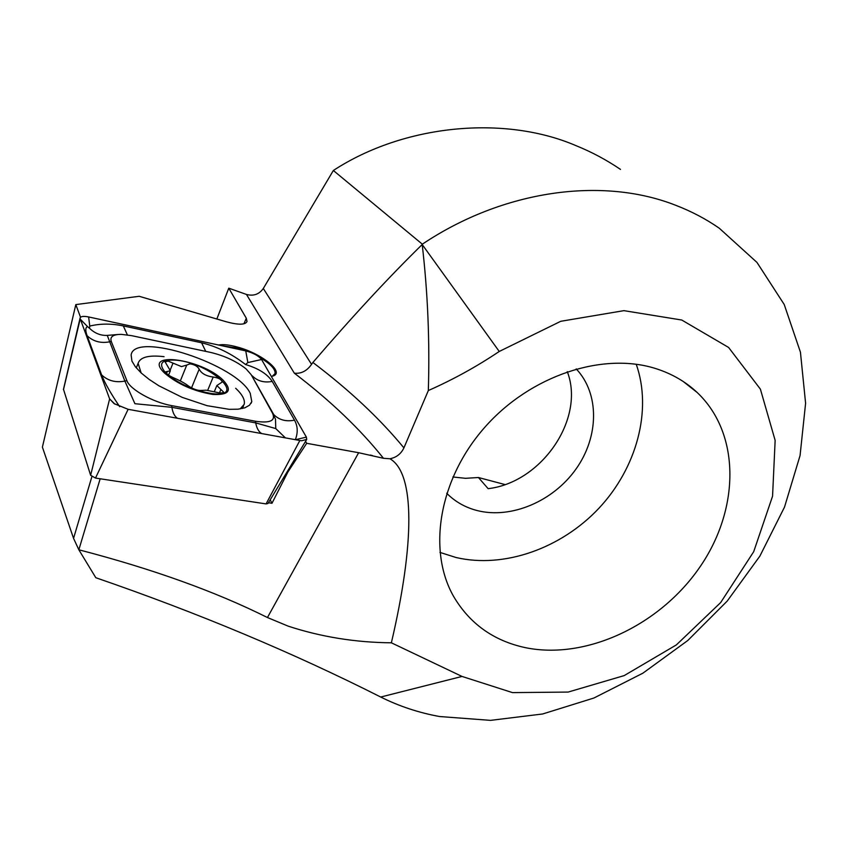 <?xml version="1.0" encoding="UTF-8"?>
<svg xmlns="http://www.w3.org/2000/svg" width="848" height="848" viewBox="0 0 848 848"><rect width="100%" height="100%" fill="white"/><g stroke="black" fill="none" stroke-linecap="round" stroke-linejoin="round"><path stroke-width="1.27" d="M218.53 345.009C223.141 344.14 229.554 344.85 237.758 347.15C262.202 353.701 285.617 372.887 272.547 376.152L271.349 376.448M246.079 350.966L237.652 348.125L221.72 345.698M272.346 376.215L275.038 373.629C275.611 369.24 270.501 363.845 259.721 357.432M504.92 484.537L478.442 477.519L465.488 478.314L452.874 476.979M478.442 477.519L488.13 488.671C541.512 482.576 585.47 418.817 567.291 371.636M576.184 368.88C599.737 393.758 598.985 436.731 576.068 468.955C553.267 501.274 511.344 519.22 477.254 510.581C465.308 507.507 455.122 501.74 446.716 493.26M636.233 364.237C652.483 410.379 636.562 468.117 598.868 508.312C561.09 548.465 504.125 568.701 456.107 557.528L439.953 552.408M656.585 368.848C672.305 373.968 685.841 381.854 697.183 392.497C741.12 434.059 739.71 509.934 699.452 567.672C659.405 625.601 585.682 660.242 525.029 647.586C493.43 640.685 469.601 623.598 453.542 596.314C427.318 550.235 438.946 479.131 484.802 427.286C530.498 375.325 603.437 351.432 656.585 368.848M268.424 502.747L271.964 503.288L287.949 471.923L306.69 443.313L358.64 452.715L383.466 458.291L389.963 458.768C415.308 473.364 414.471 544.193 391.373 642.805C355.407 642.477 321 636.912 288.161 626.142L267.449 617.535C215.286 591.501 152.417 568.913 78.843 549.78L73.553 538.353L91.881 476.661M100.17 478.781L78.843 549.78L95.813 577.721C197.902 612.871 292.867 652.653 380.72 697.035C399.207 706.257 418.827 712.755 439.582 716.528L490.547 720.365L542.625 713.984L593.971 697.999L642.879 673.185L687.781 640.505L727.224 601.062L759.872 556.118L784.517 507.083L800.067 455.535L805.6 403.256L800.438 352.196L784.22 304.506L756.978 262.435L719.284 228.229C705.939 218.964 691.343 211.29 675.517 205.216C602.557 176.554 503.606 189.729 422.325 244.182L422.198 244.521C427.784 292.401 429.83 341.076 428.335 390.546C453.065 379.628 476.703 366.601 499.249 351.464L560.74 321.297L623.895 310.654L681.76 320.025L728.58 347.436L760.391 389.137L775.146 440.398L772.56 496.207L753.692 551.709L720.683 602.546L676.365 644.904L624.202 675.591L568.128 692.074L512.499 692.615L462.022 676.439L391.373 642.805M620.482 169.399C606.362 159.837 591.607 151.962 576.216 145.75C504.91 114.946 404.21 124.2 333.349 170.49L422.325 244.182M499.249 351.464L422.198 244.521C389.009 276.989 352.567 316.315 312.891 362.478L311.555 364.343C306.934 370.958 301.199 373.904 294.33 373.184L246.45 294.436C253.52 296.334 259.138 294.351 263.304 288.49L333.349 170.49M243.906 323.809L246.312 318.254L228.78 288.182L216.844 319.007M312.891 362.478C349.471 390.144 379.819 418.605 403.913 447.871L428.335 390.546M403.913 447.871C401.083 453.839 396.429 457.464 389.963 458.768M73.553 538.353L42.4 447.129L75.822 304.591L80.518 317.269M228.78 288.182L246.45 294.436M246.312 318.254L247.012 321.509C245.284 324.954 238.394 325.049 226.321 321.784L139.167 296.291L75.822 304.591M287.949 471.923L287.536 471.149M306.69 443.313L305.566 441.342M271.964 503.288L270.215 499.779M372.42 455.556L370.184 455.047M131.938 361.11L135.383 366.792L141.181 372.972L149.142 379.406L158.926 385.808L182.235 397.383L207.082 405.683L229.14 409.319L237.949 409.202L244.807 407.824L249.46 405.249L251.792 401.623L250.234 393.324C237.186 364.587 134.556 330.709 131.122 354.962L131.938 361.11M255.418 421.244C270.056 423.396 275.78 420.767 272.611 413.368L251.178 374.668L246.026 368.859C236.348 361.227 224.508 355.736 210.484 352.386L131.62 335.66L121.37 334.366C113.123 334.377 109.752 336.741 111.279 341.458L126.882 380.646C129.776 389.338 153.159 402.429 171.646 405.62L255.418 421.244L255.714 422.898L275.759 428.569L275.505 419.145L272.611 413.368M299.863 440.504L301.665 440.759L306.722 439.423L306.382 437.123L261.566 359.51C258.608 355.789 253.329 352.916 245.75 350.892L88.627 316.951C83.305 315.912 80.443 316.357 80.03 318.276L109.625 398.91L114.098 403.627L128.122 409.308L299.863 440.504L266.081 503.913L267.957 503.511L306.573 439.677M63.483 389.306L90.63 475.283L95.495 478.071L266.081 503.913M119.674 406.669C110.717 393.419 104.696 382.83 101.612 374.911L87.111 335.723C85.224 330.381 85.383 327.349 87.588 326.639L89.517 328.271L89.761 326.067C100.255 323.523 111.438 323.47 123.31 325.918L201.591 342.783C217.035 346.535 231.705 353.786 245.591 364.555L247.86 362.562L245.75 350.892M245.591 364.555C258.492 368.414 267.374 374.032 272.229 381.409L294.51 420.152C297.722 425.972 298.061 432.31 295.539 439.147M118.179 334.472L107.261 335.395L124.879 381.091L134.906 403.701L171.911 407.326L171.646 405.62M275.759 428.569L285.394 437.875M89.517 328.271C94.732 333.317 100.647 335.691 107.261 335.395M180.317 380.964L186.751 365.075L181.461 366.601L168.148 361.11L165.074 361.842L170.342 370.767L165.561 371.88C166.272 373.809 169.155 375.887 174.232 378.091C180.868 381.017 185.67 383.709 188.669 386.158C193.768 389.359 198.029 390.78 201.464 390.419L206.17 390.197L215.371 392.03C219.961 393.207 222.706 393.228 223.596 392.094L216.855 385.554L222.144 382.066C221.731 379.501 218.731 377.826 213.177 377.042C206.011 376.077 201.347 373.449 199.185 369.156C197.499 366.241 194.415 364.47 189.931 363.845L186.751 365.075M240.154 408.927L244.192 404.337C245.22 399.938 242.39 394.585 235.702 388.278M164.682 373.194C177.773 384.208 193.863 391.299 212.943 394.447C229.193 395.179 232.564 390.398 223.066 380.127C201.495 358.534 140.715 350.51 164.682 373.194M164.046 356.669C148.824 354.899 140.174 357.114 138.107 363.336L141.16 372.95M212.095 393.631C248.167 398.041 211.12 363.739 177.073 360.241C161.247 359.096 157.569 363.463 166.06 373.353C178.546 383.858 193.885 390.621 212.095 393.631M207.665 390.398L213.177 377.042M219.494 392.857L220.798 389.698M267.449 617.535L358.64 452.715M311.555 364.343L263.304 288.49M383.466 458.291C360.177 429.099 330.466 400.722 294.33 373.184M380.72 697.035L462.022 676.439M95.495 478.071L128.122 409.308M90.63 475.283L109.625 398.91L114.862 404.125M63.473 389.688L80.168 319.06L87.588 326.639M89.761 326.067L88.627 316.951M295.475 439.709L306.382 437.123M247.86 362.562L261.566 359.51M177.455 418.265C174.593 416.389 172.738 412.743 171.911 407.326L255.714 422.898C256.732 428.261 258.725 431.812 261.714 433.572M101.612 374.911C107.929 380.794 115.688 382.851 124.879 381.091L126.882 380.646M87.111 335.723C93.185 341.415 100.605 343.461 109.371 341.871L111.279 341.458M294.51 420.152C286.105 421.859 279.183 420.004 273.745 414.598L251.178 374.668M252.28 375.865C257.538 381.112 264.184 382.967 272.229 381.409M205.735 351.379L201.591 342.783M127.359 334.886L123.31 325.918M166.505 373.47L167.289 371.53M170.289 369.845L172.971 363.198M191.51 387.96L199.185 369.156M274.731 374.35L275.038 373.629M697.183 392.497L683.181 381.473M251.082 403.298L251.792 401.623M63.441 389.455L80.03 318.276M136.295 367.926L138.107 363.336M242.433 408.492L243.556 405.842M168.593 375.134L170.236 371.053M214.29 391.734L216.855 385.554"/></g></svg>
